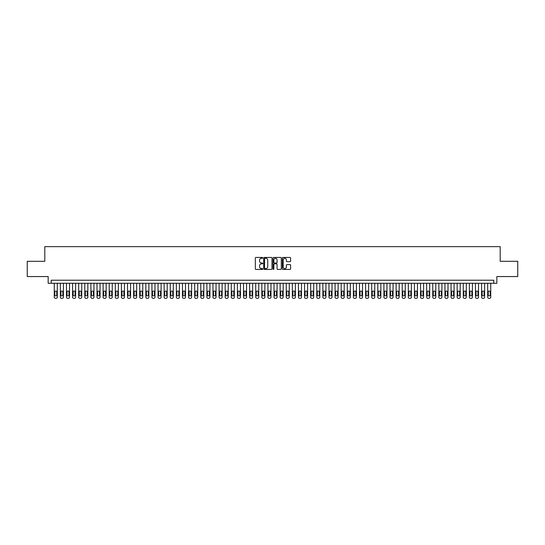<?xml version="1.0" encoding="UTF-8"?>
<svg xmlns="http://www.w3.org/2000/svg" width="545" height="545" viewBox="0 0 545 545"><rect width="100%" height="100%" fill="white"/><g stroke="black" fill="none" stroke-linecap="round" stroke-linejoin="round"><path stroke-width="0.82" d="M262.731 257.86A0.422 0.422 0 0 0 262.315 257.444L255.946 257.444A0.6 0.6 0 0 0 255.346 258.044L255.346 268.828A0.6 0.6 0 0 0 255.946 269.428L262.315 269.428A0.422 0.422 0 0 0 262.731 269.005A0.422 0.422 0 0 0 262.315 268.59L261.491 268.59A1.914 1.914 0 0 1 259.57 266.668L259.57 265.769A1.914 1.914 0 0 1 261.491 263.855L262.315 263.855A0.422 0.422 0 0 0 262.731 263.433A0.422 0.422 0 0 0 262.315 263.017L261.491 263.017A1.914 1.914 0 0 1 259.57 261.096L259.57 260.197A1.914 1.914 0 0 1 261.491 258.282L262.315 258.282A0.422 0.422 0 0 0 262.731 257.86M290.015 261.668A0.6 0.6 0 0 0 290.608 261.069L290.608 258.044A0.6 0.6 0 0 0 290.015 257.444L282.944 257.444A0.6 0.6 0 0 0 282.344 258.044L282.344 268.828A0.6 0.6 0 0 0 282.944 269.428L290.015 269.428A0.6 0.6 0 0 0 290.608 268.828L290.608 265.17A0.6 0.6 0 0 0 290.015 264.57L286.983 264.57A0.6 0.6 0 0 0 286.384 265.17L286.384 266.982A1.601 1.601 0 0 1 284.783 268.59A1.601 1.601 0 0 1 283.182 266.982L283.182 259.883A1.601 1.601 0 0 1 284.783 258.282A1.601 1.601 0 0 1 286.384 259.883L286.384 261.069A0.6 0.6 0 0 0 286.983 261.668L290.015 261.668M493.79 283.277L496.842 283.277L496.842 276.56L517.75 276.56L517.75 261.3L500.201 261.3L500.201 246.647L44.799 246.647L44.799 261.3L27.25 261.3L27.25 276.56L48.158 276.56L48.158 283.277L493.79 283.277L493.79 280.225L51.21 280.225L51.21 283.277M271.975 258.044A0.6 0.6 0 0 0 271.376 257.444L264.305 257.444A0.6 0.6 0 0 0 263.705 258.044L263.705 268.828A0.6 0.6 0 0 0 264.305 269.428L271.376 269.428A0.6 0.6 0 0 0 271.975 268.828L271.975 258.044M273.624 257.444L280.695 257.444A0.6 0.6 0 0 1 281.295 258.044L281.295 268.828A0.6 0.6 0 0 1 280.695 269.428L277.671 269.428A0.6 0.6 0 0 1 277.071 268.828L277.071 264.454A0.6 0.6 0 0 0 276.472 263.855L274.462 263.855A0.6 0.6 0 0 0 273.863 264.454L273.863 269.005A0.422 0.422 0 0 1 273.447 269.428A0.422 0.422 0 0 1 273.025 269.005L273.025 258.044A0.6 0.6 0 0 1 273.624 257.444M264.965 258.282A0.422 0.422 0 0 0 264.543 258.698L264.543 268.167A0.422 0.422 0 0 0 264.965 268.59L265.831 268.59A1.914 1.914 0 0 0 267.752 266.668L267.752 260.197A1.914 1.914 0 0 0 265.831 258.282L264.965 258.282M277.071 259.917A1.601 1.601 0 0 0 275.463 258.31A1.601 1.601 0 0 0 273.863 259.917L273.863 262.418A0.6 0.6 0 0 0 274.462 263.017L276.472 263.017A0.6 0.6 0 0 0 277.071 262.418L277.071 259.917M57.314 283.277L57.314 297.134A1.219 1.219 90.3 0 1 56.094 298.353L55.481 298.353A1.219 1.219 90.3 0 1 54.262 297.134L54.262 283.277M56.769 294.934L56.769 292.004A0.974 0.974 90.3 0 0 55.788 291.03A0.974 0.974 90.3 0 0 54.813 292.004L54.813 294.934A0.974 0.974 90.3 0 0 55.788 295.908A0.974 0.974 90.3 0 0 56.769 294.934M63.418 283.277L63.418 297.134A1.219 1.219 90.3 0 1 62.198 298.353L61.585 298.353A1.219 1.219 90.3 0 1 60.366 297.134L60.366 283.277M62.873 294.934L62.873 292.004A0.974 0.974 90.3 0 0 61.892 291.03A0.974 0.974 90.3 0 0 60.917 292.004L60.917 294.934A0.974 0.974 90.3 0 0 61.892 295.908A0.974 0.974 90.3 0 0 62.873 294.934M69.522 283.277L69.522 297.134A1.219 1.219 90.3 0 1 68.302 298.353L67.696 298.353A1.219 1.219 90.3 0 1 66.47 297.134L66.47 283.277M68.977 294.934L68.977 292.004A0.974 0.974 90.3 0 0 67.996 291.03A0.974 0.974 90.3 0 0 67.021 292.004L67.021 294.934A0.974 0.974 90.3 0 0 67.996 295.908A0.974 0.974 90.3 0 0 68.977 294.934M75.626 283.277L75.626 297.134A1.219 1.219 90.3 0 1 74.406 298.353L73.8 298.353A1.219 1.219 90.3 0 1 72.574 297.134L72.574 283.277M75.081 294.934L75.081 292.004A0.974 0.974 90.3 0 0 74.1 291.03A0.974 0.974 90.3 0 0 73.125 292.004L73.125 294.934A0.974 0.974 90.3 0 0 74.1 295.908A0.974 0.974 90.3 0 0 75.081 294.934M81.736 283.277L81.736 297.134A1.219 1.219 90.3 0 1 80.51 298.353L79.904 298.353A1.219 1.219 90.3 0 1 78.678 297.134L78.678 283.277M81.185 294.934L81.185 292.004A0.974 0.974 90.3 0 0 80.204 291.03A0.974 0.974 90.3 0 0 79.229 292.004L79.229 294.934A0.974 0.974 90.3 0 0 80.204 295.908A0.974 0.974 90.3 0 0 81.185 294.934M87.84 283.277L87.84 297.134A1.219 1.219 90.3 0 1 86.614 298.353L86.008 298.353A1.219 1.219 90.3 0 1 84.788 297.134L84.788 283.277M87.289 294.934L87.289 292.004A0.974 0.974 90.3 0 0 86.314 291.03A0.974 0.974 90.3 0 0 85.333 292.004L85.333 294.934A0.974 0.974 90.3 0 0 86.314 295.908A0.974 0.974 90.3 0 0 87.289 294.934M93.944 283.277L93.944 297.134A1.219 1.219 90.3 0 1 92.718 298.353L92.112 298.353A1.219 1.219 90.3 0 1 90.892 297.134L90.892 283.277M93.393 294.934L93.393 292.004A0.974 0.974 90.3 0 0 92.418 291.03A0.974 0.974 90.3 0 0 91.437 292.004L91.437 294.934A0.974 0.974 90.3 0 0 92.418 295.908A0.974 0.974 90.3 0 0 93.393 294.934M100.048 283.277L100.048 297.134A1.219 1.219 90.3 0 1 98.829 298.353L98.216 298.353A1.219 1.219 90.3 0 1 96.996 297.134L96.996 283.277M99.497 294.934L99.497 292.004A0.974 0.974 90.3 0 0 98.522 291.03A0.974 0.974 90.3 0 0 97.541 292.004L97.541 294.934A0.974 0.974 90.3 0 0 98.522 295.908A0.974 0.974 90.3 0 0 99.497 294.934M106.152 283.277L106.152 297.134A1.219 1.219 90.3 0 1 104.933 298.353L104.32 298.353A1.219 1.219 90.3 0 1 103.1 297.134L103.1 283.277M105.601 294.934L105.601 292.004A0.974 0.974 90.3 0 0 104.626 291.03A0.974 0.974 90.3 0 0 103.645 292.004L103.645 294.934A0.974 0.974 90.3 0 0 104.626 295.908A0.974 0.974 90.3 0 0 105.601 294.934M112.256 283.277L112.256 297.134A1.219 1.219 90.3 0 1 111.037 298.353L110.424 298.353A1.219 1.219 90.3 0 1 109.204 297.134L109.204 283.277M111.705 294.934L111.705 292.004A0.974 0.974 90.3 0 0 110.73 291.03A0.974 0.974 90.3 0 0 109.756 292.004L109.756 294.934A0.974 0.974 90.3 0 0 110.73 295.908A0.974 0.974 90.3 0 0 111.705 294.934M118.36 283.277L118.36 297.134A1.219 1.219 90.3 0 1 117.141 298.353L116.528 298.353A1.219 1.219 90.3 0 1 115.308 297.134L115.308 283.277M117.809 294.934L117.809 292.004A0.974 0.974 90.3 0 0 116.834 291.03A0.974 0.974 90.3 0 0 115.86 292.004L115.86 294.934A0.974 0.974 90.3 0 0 116.834 295.908A0.974 0.974 90.3 0 0 117.809 294.934M124.464 283.277L124.464 297.134A1.219 1.219 90.3 0 1 123.245 298.353L122.632 298.353A1.219 1.219 90.3 0 1 121.412 297.134L121.412 283.277M123.913 294.934L123.913 292.004A0.974 0.974 90.3 0 0 122.938 291.03A0.974 0.974 90.3 0 0 121.964 292.004L121.964 294.934A0.974 0.974 90.3 0 0 122.938 295.908A0.974 0.974 90.3 0 0 123.913 294.934M130.568 283.277L130.568 297.134A1.219 1.219 90.3 0 1 129.349 298.353L128.736 298.353A1.219 1.219 90.3 0 1 127.516 297.134L127.516 283.277M130.023 294.934L130.023 292.004A0.974 0.974 90.3 0 0 129.042 291.03A0.974 0.974 90.3 0 0 128.068 292.004L128.068 294.934A0.974 0.974 90.3 0 0 129.042 295.908A0.974 0.974 90.3 0 0 130.023 294.934M136.672 283.277L136.672 297.134A1.219 1.219 90.3 0 1 135.453 298.353L134.84 298.353A1.219 1.219 90.3 0 1 133.62 297.134L133.62 283.277M136.127 294.934L136.127 292.004A0.974 0.974 90.3 0 0 135.146 291.03A0.974 0.974 90.3 0 0 134.172 292.004L134.172 294.934A0.974 0.974 90.3 0 0 135.146 295.908A0.974 0.974 90.3 0 0 136.127 294.934M142.776 283.277L142.776 297.134A1.219 1.219 90.3 0 1 141.557 298.353L140.944 298.353A1.219 1.219 90.3 0 1 139.724 297.134L139.724 283.277M142.231 294.934L142.231 292.004A0.974 0.974 90.3 0 0 141.25 291.03A0.974 0.974 90.3 0 0 140.276 292.004L140.276 294.934A0.974 0.974 90.3 0 0 141.25 295.908A0.974 0.974 90.3 0 0 142.231 294.934M148.88 283.277L148.88 297.134A1.219 1.219 90.3 0 1 147.661 298.353L147.055 298.353A1.219 1.219 90.3 0 1 145.828 297.134L145.828 283.277M148.335 294.934L148.335 292.004A0.974 0.974 90.3 0 0 147.354 291.03A0.974 0.974 90.3 0 0 146.38 292.004L146.38 294.934A0.974 0.974 90.3 0 0 147.354 295.908A0.974 0.974 90.3 0 0 148.335 294.934M154.984 283.277L154.984 297.134A1.219 1.219 90.3 0 1 153.765 298.353L153.159 298.353A1.219 1.219 90.3 0 1 151.932 297.134L151.932 283.277M154.439 294.934L154.439 292.004A0.974 0.974 90.3 0 0 153.458 291.03A0.974 0.974 90.3 0 0 152.484 292.004L152.484 294.934A0.974 0.974 90.3 0 0 153.458 295.908A0.974 0.974 90.3 0 0 154.439 294.934M161.095 283.277L161.095 297.134A1.219 1.219 90.3 0 1 159.869 298.353L159.263 298.353A1.219 1.219 90.3 0 1 158.043 297.134L158.043 283.277M160.543 294.934L160.543 292.004A0.974 0.974 90.3 0 0 159.569 291.03A0.974 0.974 90.3 0 0 158.588 292.004L158.588 294.934A0.974 0.974 90.3 0 0 159.569 295.908A0.974 0.974 90.3 0 0 160.543 294.934M167.199 283.277L167.199 297.134A1.219 1.219 90.3 0 1 165.973 298.353L165.367 298.353A1.219 1.219 90.3 0 1 164.147 297.134L164.147 283.277M166.647 294.934L166.647 292.004A0.974 0.974 90.3 0 0 165.673 291.03A0.974 0.974 90.3 0 0 164.692 292.004L164.692 294.934A0.974 0.974 90.3 0 0 165.673 295.908A0.974 0.974 90.3 0 0 166.647 294.934M173.303 283.277L173.303 297.134A1.219 1.219 90.3 0 1 172.077 298.353L171.471 298.353A1.219 1.219 90.3 0 1 170.251 297.134L170.251 283.277M172.751 294.934L172.751 292.004A0.974 0.974 90.3 0 0 171.777 291.03A0.974 0.974 90.3 0 0 170.796 292.004L170.796 294.934A0.974 0.974 90.3 0 0 171.777 295.908A0.974 0.974 90.3 0 0 172.751 294.934M179.407 283.277L179.407 297.134A1.219 1.219 90.3 0 1 178.188 298.353L177.575 298.353A1.219 1.219 90.3 0 1 176.355 297.134L176.355 283.277M178.855 294.934L178.855 292.004A0.974 0.974 90.3 0 0 177.881 291.03A0.974 0.974 90.3 0 0 176.9 292.004L176.9 294.934A0.974 0.974 90.3 0 0 177.881 295.908A0.974 0.974 90.3 0 0 178.855 294.934M185.511 283.277L185.511 297.134A1.219 1.219 90.3 0 1 184.292 298.353L183.679 298.353A1.219 1.219 90.3 0 1 182.459 297.134L182.459 283.277M184.959 294.934L184.959 292.004A0.974 0.974 90.3 0 0 183.985 291.03A0.974 0.974 90.3 0 0 183.004 292.004L183.004 294.934A0.974 0.974 90.3 0 0 183.985 295.908A0.974 0.974 90.3 0 0 184.959 294.934M191.615 283.277L191.615 297.134A1.219 1.219 90.3 0 1 190.396 298.353L189.783 298.353A1.219 1.219 90.3 0 1 188.563 297.134L188.563 283.277M191.063 294.934L191.063 292.004A0.974 0.974 90.3 0 0 190.089 291.03A0.974 0.974 90.3 0 0 189.115 292.004L189.115 294.934A0.974 0.974 90.3 0 0 190.089 295.908A0.974 0.974 90.3 0 0 191.063 294.934M197.719 283.277L197.719 297.134A1.219 1.219 90.3 0 1 196.5 298.353L195.887 298.353A1.219 1.219 90.3 0 1 194.667 297.134L194.667 283.277M197.167 294.934L197.167 292.004A0.974 0.974 90.3 0 0 196.193 291.03A0.974 0.974 90.3 0 0 195.219 292.004L195.219 294.934A0.974 0.974 90.3 0 0 196.193 295.908A0.974 0.974 90.3 0 0 197.167 294.934M203.823 283.277L203.823 297.134A1.219 1.219 90.3 0 1 202.604 298.353L201.991 298.353A1.219 1.219 90.3 0 1 200.771 297.134L200.771 283.277M203.271 294.934L203.271 292.004A0.974 0.974 90.3 0 0 202.297 291.03A0.974 0.974 90.3 0 0 201.323 292.004L201.323 294.934A0.974 0.974 90.3 0 0 202.297 295.908A0.974 0.974 90.3 0 0 203.271 294.934M209.927 283.277L209.927 297.134A1.219 1.219 90.3 0 1 208.708 298.353L208.095 298.353A1.219 1.219 90.3 0 1 206.875 297.134L206.875 283.277M209.382 294.934L209.382 292.004A0.974 0.974 90.3 0 0 208.401 291.03A0.974 0.974 90.3 0 0 207.427 292.004L207.427 294.934A0.974 0.974 90.3 0 0 208.401 295.908A0.974 0.974 90.3 0 0 209.382 294.934M216.031 283.277L216.031 297.134A1.219 1.219 90.3 0 1 214.812 298.353L214.199 298.353A1.219 1.219 90.3 0 1 212.979 297.134L212.979 283.277M215.486 294.934L215.486 292.004A0.974 0.974 90.3 0 0 214.505 291.03A0.974 0.974 90.3 0 0 213.531 292.004L213.531 294.934A0.974 0.974 90.3 0 0 214.505 295.908A0.974 0.974 90.3 0 0 215.486 294.934M222.135 283.277L222.135 297.134A1.219 1.219 90.3 0 1 220.916 298.353L220.309 298.353A1.219 1.219 90.3 0 1 219.083 297.134L219.083 283.277M221.59 294.934L221.59 292.004A0.974 0.974 90.3 0 0 220.609 291.03A0.974 0.974 90.3 0 0 219.635 292.004L219.635 294.934A0.974 0.974 90.3 0 0 220.609 295.908A0.974 0.974 90.3 0 0 221.59 294.934M228.239 283.277L228.239 297.134A1.219 1.219 90.3 0 1 227.02 298.353L226.413 298.353A1.219 1.219 90.3 0 1 225.187 297.134L225.187 283.277M227.694 294.934L227.694 292.004A0.974 0.974 90.3 0 0 226.713 291.03A0.974 0.974 90.3 0 0 225.739 292.004L225.739 294.934A0.974 0.974 90.3 0 0 226.713 295.908A0.974 0.974 90.3 0 0 227.694 294.934M234.35 283.277L234.35 297.134A1.219 1.219 90.3 0 1 233.124 298.353L232.517 298.353A1.219 1.219 90.3 0 1 231.291 297.134L231.291 283.277M233.798 294.934L233.798 292.004A0.974 0.974 90.3 0 0 232.817 291.03A0.974 0.974 90.3 0 0 231.843 292.004L231.843 294.934A0.974 0.974 90.3 0 0 232.817 295.908A0.974 0.974 90.3 0 0 233.798 294.934M240.454 283.277L240.454 297.134A1.219 1.219 90.3 0 1 239.228 298.353L238.621 298.353A1.219 1.219 90.3 0 1 237.402 297.134L237.402 283.277M239.902 294.934L239.902 292.004A0.974 0.974 90.3 0 0 238.928 291.03A0.974 0.974 90.3 0 0 237.947 292.004L237.947 294.934A0.974 0.974 90.3 0 0 238.928 295.908A0.974 0.974 90.3 0 0 239.902 294.934M246.558 283.277L246.558 297.134A1.219 1.219 90.3 0 1 245.332 298.353L244.725 298.353A1.219 1.219 90.3 0 1 243.506 297.134L243.506 283.277M246.006 294.934L246.006 292.004A0.974 0.974 90.3 0 0 245.032 291.03A0.974 0.974 90.3 0 0 244.051 292.004L244.051 294.934A0.974 0.974 90.3 0 0 245.032 295.908A0.974 0.974 90.3 0 0 246.006 294.934M252.662 283.277L252.662 297.134A1.219 1.219 90.3 0 1 251.443 298.353L250.829 298.353A1.219 1.219 90.3 0 1 249.61 297.134L249.61 283.277M252.11 294.934L252.11 292.004A0.974 0.974 90.3 0 0 251.136 291.03A0.974 0.974 90.3 0 0 250.155 292.004L250.155 294.934A0.974 0.974 90.3 0 0 251.136 295.908A0.974 0.974 90.3 0 0 252.11 294.934M258.766 283.277L258.766 297.134A1.219 1.219 90.3 0 1 257.547 298.353L256.933 298.353A1.219 1.219 90.3 0 1 255.714 297.134L255.714 283.277M258.214 294.934L258.214 292.004A0.974 0.974 90.3 0 0 257.24 291.03A0.974 0.974 90.3 0 0 256.259 292.004L256.259 294.934A0.974 0.974 90.3 0 0 257.24 295.908A0.974 0.974 90.3 0 0 258.214 294.934M264.87 283.277L264.87 297.134A1.219 1.219 90.3 0 1 263.651 298.353L263.037 298.353A1.219 1.219 90.3 0 1 261.818 297.134L261.818 283.277M264.318 294.934L264.318 292.004A0.974 0.974 90.3 0 0 263.344 291.03A0.974 0.974 90.3 0 0 262.37 292.004L262.37 294.934A0.974 0.974 90.3 0 0 263.344 295.908A0.974 0.974 90.3 0 0 264.318 294.934M270.974 283.277L270.974 297.134A1.219 1.219 90.3 0 1 269.755 298.353L269.141 298.353A1.219 1.219 90.3 0 1 267.922 297.134L267.922 283.277M270.422 294.934L270.422 292.004A0.974 0.974 90.3 0 0 269.448 291.03A0.974 0.974 90.3 0 0 268.474 292.004L268.474 294.934A0.974 0.974 90.3 0 0 269.448 295.908A0.974 0.974 90.3 0 0 270.422 294.934M277.078 283.277L277.078 297.134A1.219 1.219 90.3 0 1 275.859 298.353L275.245 298.353A1.219 1.219 90.3 0 1 274.026 297.134L274.026 283.277M276.526 294.934L276.526 292.004A0.974 0.974 90.3 0 0 275.552 291.03A0.974 0.974 90.3 0 0 274.578 292.004L274.578 294.934A0.974 0.974 90.3 0 0 275.552 295.908A0.974 0.974 90.3 0 0 276.526 294.934M283.182 283.277L283.182 297.134A1.219 1.219 90.3 0 1 281.963 298.353L281.349 298.353A1.219 1.219 90.3 0 1 280.13 297.134L280.13 283.277M282.63 294.934L282.63 292.004A0.974 0.974 90.3 0 0 281.656 291.03A0.974 0.974 90.3 0 0 280.682 292.004L280.682 294.934A0.974 0.974 90.3 0 0 281.656 295.908A0.974 0.974 90.3 0 0 282.63 294.934M289.286 283.277L289.286 297.134A1.219 1.219 90.3 0 1 288.067 298.353L287.453 298.353A1.219 1.219 90.3 0 1 286.234 297.134L286.234 283.277M288.741 294.934L288.741 292.004A0.974 0.974 90.3 0 0 287.76 291.03A0.974 0.974 90.3 0 0 286.786 292.004L286.786 294.934A0.974 0.974 90.3 0 0 287.76 295.908A0.974 0.974 90.3 0 0 288.741 294.934M295.39 283.277L295.39 297.134A1.219 1.219 90.3 0 1 294.171 298.353L293.557 298.353A1.219 1.219 90.3 0 1 292.338 297.134L292.338 283.277M294.845 294.934L294.845 292.004A0.974 0.974 90.3 0 0 293.864 291.03A0.974 0.974 90.3 0 0 292.89 292.004L292.89 294.934A0.974 0.974 90.3 0 0 293.864 295.908A0.974 0.974 90.3 0 0 294.845 294.934M301.494 283.277L301.494 297.134A1.219 1.219 90.3 0 1 300.275 298.353L299.668 298.353A1.219 1.219 90.3 0 1 298.442 297.134L298.442 283.277M300.949 294.934L300.949 292.004A0.974 0.974 90.3 0 0 299.968 291.03A0.974 0.974 90.3 0 0 298.994 292.004L298.994 294.934A0.974 0.974 90.3 0 0 299.968 295.908A0.974 0.974 90.3 0 0 300.949 294.934M307.598 283.277L307.598 297.134A1.219 1.219 90.3 0 1 306.379 298.353L305.772 298.353A1.219 1.219 90.3 0 1 304.546 297.134L304.546 283.277M307.053 294.934L307.053 292.004A0.974 0.974 90.3 0 0 306.072 291.03A0.974 0.974 90.3 0 0 305.098 292.004L305.098 294.934A0.974 0.974 90.3 0 0 306.072 295.908A0.974 0.974 90.3 0 0 307.053 294.934M313.709 283.277L313.709 297.134A1.219 1.219 90.3 0 1 312.483 298.353L311.876 298.353A1.219 1.219 90.3 0 1 310.65 297.134L310.65 283.277M313.157 294.934L313.157 292.004A0.974 0.974 90.3 0 0 312.183 291.03A0.974 0.974 90.3 0 0 311.202 292.004L311.202 294.934A0.974 0.974 90.3 0 0 312.183 295.908A0.974 0.974 90.3 0 0 313.157 294.934M319.813 283.277L319.813 297.134A1.219 1.219 90.3 0 1 318.587 298.353L317.98 298.353A1.219 1.219 90.3 0 1 316.761 297.134L316.761 283.277M319.261 294.934L319.261 292.004A0.974 0.974 90.3 0 0 318.287 291.03A0.974 0.974 90.3 0 0 317.306 292.004L317.306 294.934A0.974 0.974 90.3 0 0 318.287 295.908A0.974 0.974 90.3 0 0 319.261 294.934M325.917 283.277L325.917 297.134A1.219 1.219 90.3 0 1 324.691 298.353L324.084 298.353A1.219 1.219 90.3 0 1 322.865 297.134L322.865 283.277M325.365 294.934L325.365 292.004A0.974 0.974 90.3 0 0 324.391 291.03A0.974 0.974 90.3 0 0 323.41 292.004L323.41 294.934A0.974 0.974 90.3 0 0 324.391 295.908A0.974 0.974 90.3 0 0 325.365 294.934M332.021 283.277L332.021 297.134A1.219 1.219 90.3 0 1 330.801 298.353L330.188 298.353A1.219 1.219 90.3 0 1 328.969 297.134L328.969 283.277M331.469 294.934L331.469 292.004A0.974 0.974 90.3 0 0 330.495 291.03A0.974 0.974 90.3 0 0 329.514 292.004L329.514 294.934A0.974 0.974 90.3 0 0 330.495 295.908A0.974 0.974 90.3 0 0 331.469 294.934M338.125 283.277L338.125 297.134A1.219 1.219 90.3 0 1 336.905 298.353L336.292 298.353A1.219 1.219 90.3 0 1 335.073 297.134L335.073 283.277M337.573 294.934L337.573 292.004A0.974 0.974 90.3 0 0 336.599 291.03A0.974 0.974 90.3 0 0 335.618 292.004L335.618 294.934A0.974 0.974 90.3 0 0 336.599 295.908A0.974 0.974 90.3 0 0 337.573 294.934M344.229 283.277L344.229 297.134A1.219 1.219 90.3 0 1 343.009 298.353L342.396 298.353A1.219 1.219 90.3 0 1 341.177 297.134L341.177 283.277M343.677 294.934L343.677 292.004A0.974 0.974 90.3 0 0 342.703 291.03A0.974 0.974 90.3 0 0 341.729 292.004L341.729 294.934A0.974 0.974 90.3 0 0 342.703 295.908A0.974 0.974 90.3 0 0 343.677 294.934M350.333 283.277L350.333 297.134A1.219 1.219 90.3 0 1 349.113 298.353L348.5 298.353A1.219 1.219 90.3 0 1 347.281 297.134L347.281 283.277M349.781 294.934L349.781 292.004A0.974 0.974 90.3 0 0 348.807 291.03A0.974 0.974 90.3 0 0 347.833 292.004L347.833 294.934A0.974 0.974 90.3 0 0 348.807 295.908A0.974 0.974 90.3 0 0 349.781 294.934M356.437 283.277L356.437 297.134A1.219 1.219 90.3 0 1 355.217 298.353L354.604 298.353A1.219 1.219 90.3 0 1 353.385 297.134L353.385 283.277M355.885 294.934L355.885 292.004A0.974 0.974 90.3 0 0 354.911 291.03A0.974 0.974 90.3 0 0 353.937 292.004L353.937 294.934A0.974 0.974 90.3 0 0 354.911 295.908A0.974 0.974 90.3 0 0 355.885 294.934M362.541 283.277L362.541 297.134A1.219 1.219 90.3 0 1 361.321 298.353L360.708 298.353A1.219 1.219 90.3 0 1 359.489 297.134L359.489 283.277M361.996 294.934L361.996 292.004A0.974 0.974 90.3 0 0 361.015 291.03A0.974 0.974 90.3 0 0 360.041 292.004L360.041 294.934A0.974 0.974 90.3 0 0 361.015 295.908A0.974 0.974 90.3 0 0 361.996 294.934M368.645 283.277L368.645 297.134A1.219 1.219 90.3 0 1 367.425 298.353L366.812 298.353A1.219 1.219 90.3 0 1 365.593 297.134L365.593 283.277M368.1 294.934L368.1 292.004A0.974 0.974 90.3 0 0 367.119 291.03A0.974 0.974 90.3 0 0 366.145 292.004L366.145 294.934A0.974 0.974 90.3 0 0 367.119 295.908A0.974 0.974 90.3 0 0 368.1 294.934M374.749 283.277L374.749 297.134A1.219 1.219 90.3 0 1 373.529 298.353L372.923 298.353A1.219 1.219 90.3 0 1 371.697 297.134L371.697 283.277M374.204 294.934L374.204 292.004A0.974 0.974 90.3 0 0 373.223 291.03A0.974 0.974 90.3 0 0 372.249 292.004L372.249 294.934A0.974 0.974 90.3 0 0 373.223 295.908A0.974 0.974 90.3 0 0 374.204 294.934M380.853 283.277L380.853 297.134A1.219 1.219 90.3 0 1 379.633 298.353L379.027 298.353A1.219 1.219 90.3 0 1 377.801 297.134L377.801 283.277M380.308 294.934L380.308 292.004A0.974 0.974 90.3 0 0 379.327 291.03A0.974 0.974 90.3 0 0 378.353 292.004L378.353 294.934A0.974 0.974 90.3 0 0 379.327 295.908A0.974 0.974 90.3 0 0 380.308 294.934M386.957 283.277L386.957 297.134A1.219 1.219 90.3 0 1 385.737 298.353L385.131 298.353A1.219 1.219 90.3 0 1 383.905 297.134L383.905 283.277M386.412 294.934L386.412 292.004A0.974 0.974 90.3 0 0 385.431 291.03A0.974 0.974 90.3 0 0 384.457 292.004L384.457 294.934A0.974 0.974 90.3 0 0 385.431 295.908A0.974 0.974 90.3 0 0 386.412 294.934M393.068 283.277L393.068 297.134A1.219 1.219 90.3 0 1 391.841 298.353L391.235 298.353A1.219 1.219 90.3 0 1 390.016 297.134L390.016 283.277M392.516 294.934L392.516 292.004A0.974 0.974 90.3 0 0 391.542 291.03A0.974 0.974 90.3 0 0 390.561 292.004L390.561 294.934A0.974 0.974 90.3 0 0 391.542 295.908A0.974 0.974 90.3 0 0 392.516 294.934M399.172 283.277L399.172 297.134A1.219 1.219 90.3 0 1 397.945 298.353L397.339 298.353A1.219 1.219 90.3 0 1 396.12 297.134L396.12 283.277M398.62 294.934L398.62 292.004A0.974 0.974 90.3 0 0 397.646 291.03A0.974 0.974 90.3 0 0 396.665 292.004L396.665 294.934A0.974 0.974 90.3 0 0 397.646 295.908A0.974 0.974 90.3 0 0 398.62 294.934M405.276 283.277L405.276 297.134A1.219 1.219 90.3 0 1 404.056 298.353L403.443 298.353A1.219 1.219 90.3 0 1 402.224 297.134L402.224 283.277M404.724 294.934L404.724 292.004A0.974 0.974 90.3 0 0 403.75 291.03A0.974 0.974 90.3 0 0 402.769 292.004L402.769 294.934A0.974 0.974 90.3 0 0 403.75 295.908A0.974 0.974 90.3 0 0 404.724 294.934M411.38 283.277L411.38 297.134A1.219 1.219 90.3 0 1 410.16 298.353L409.547 298.353A1.219 1.219 90.3 0 1 408.328 297.134L408.328 283.277M410.828 294.934L410.828 292.004A0.974 0.974 90.3 0 0 409.854 291.03A0.974 0.974 90.3 0 0 408.873 292.004L408.873 294.934A0.974 0.974 90.3 0 0 409.854 295.908A0.974 0.974 90.3 0 0 410.828 294.934M417.484 283.277L417.484 297.134A1.219 1.219 90.3 0 1 416.264 298.353L415.651 298.353A1.219 1.219 90.3 0 1 414.432 297.134L414.432 283.277M416.932 294.934L416.932 292.004A0.974 0.974 90.3 0 0 415.958 291.03A0.974 0.974 90.3 0 0 414.977 292.004L414.977 294.934A0.974 0.974 90.3 0 0 415.958 295.908A0.974 0.974 90.3 0 0 416.932 294.934M423.588 283.277L423.588 297.134A1.219 1.219 90.3 0 1 422.368 298.353L421.755 298.353A1.219 1.219 90.3 0 1 420.536 297.134L420.536 283.277M423.036 294.934L423.036 292.004A0.974 0.974 90.3 0 0 422.062 291.03A0.974 0.974 90.3 0 0 421.087 292.004L421.087 294.934A0.974 0.974 90.3 0 0 422.062 295.908A0.974 0.974 90.3 0 0 423.036 294.934M429.692 283.277L429.692 297.134A1.219 1.219 90.3 0 1 428.472 298.353L427.859 298.353A1.219 1.219 90.3 0 1 426.64 297.134L426.64 283.277M429.14 294.934L429.14 292.004A0.974 0.974 90.3 0 0 428.166 291.03A0.974 0.974 90.3 0 0 427.191 292.004L427.191 294.934A0.974 0.974 90.3 0 0 428.166 295.908A0.974 0.974 90.3 0 0 429.14 294.934M435.796 283.277L435.796 297.134A1.219 1.219 90.3 0 1 434.576 298.353L433.963 298.353A1.219 1.219 90.3 0 1 432.744 297.134L432.744 283.277M435.244 294.934L435.244 292.004A0.974 0.974 90.3 0 0 434.27 291.03A0.974 0.974 90.3 0 0 433.295 292.004L433.295 294.934A0.974 0.974 90.3 0 0 434.27 295.908A0.974 0.974 90.3 0 0 435.244 294.934M441.9 283.277L441.9 297.134A1.219 1.219 90.3 0 1 440.68 298.353L440.067 298.353A1.219 1.219 90.3 0 1 438.848 297.134L438.848 283.277M441.355 294.934L441.355 292.004A0.974 0.974 90.3 0 0 440.374 291.03A0.974 0.974 90.3 0 0 439.399 292.004L439.399 294.934A0.974 0.974 90.3 0 0 440.374 295.908A0.974 0.974 90.3 0 0 441.355 294.934M448.004 283.277L448.004 297.134A1.219 1.219 90.3 0 1 446.784 298.353L446.171 298.353A1.219 1.219 90.3 0 1 444.952 297.134L444.952 283.277M447.459 294.934L447.459 292.004A0.974 0.974 90.3 0 0 446.478 291.03A0.974 0.974 90.3 0 0 445.503 292.004L445.503 294.934A0.974 0.974 90.3 0 0 446.478 295.908A0.974 0.974 90.3 0 0 447.459 294.934M454.108 283.277L454.108 297.134A1.219 1.219 90.3 0 1 452.888 298.353L452.282 298.353A1.219 1.219 90.3 0 1 451.056 297.134L451.056 283.277M453.563 294.934L453.563 292.004A0.974 0.974 90.3 0 0 452.582 291.03A0.974 0.974 90.3 0 0 451.607 292.004L451.607 294.934A0.974 0.974 90.3 0 0 452.582 295.908A0.974 0.974 90.3 0 0 453.563 294.934M460.212 283.277L460.212 297.134A1.219 1.219 90.3 0 1 458.992 298.353L458.386 298.353A1.219 1.219 90.3 0 1 457.16 297.134L457.16 283.277M459.667 294.934L459.667 292.004A0.974 0.974 90.3 0 0 458.686 291.03A0.974 0.974 90.3 0 0 457.711 292.004L457.711 294.934A0.974 0.974 90.3 0 0 458.686 295.908A0.974 0.974 90.3 0 0 459.667 294.934M466.322 283.277L466.322 297.134A1.219 1.219 90.3 0 1 465.096 298.353L464.49 298.353A1.219 1.219 90.3 0 1 463.264 297.134L463.264 283.277M465.771 294.934L465.771 292.004A0.974 0.974 90.3 0 0 464.796 291.03A0.974 0.974 90.3 0 0 463.815 292.004L463.815 294.934A0.974 0.974 90.3 0 0 464.796 295.908A0.974 0.974 90.3 0 0 465.771 294.934M472.426 283.277L472.426 297.134A1.219 1.219 90.3 0 1 471.2 298.353L470.594 298.353A1.219 1.219 90.3 0 1 469.374 297.134L469.374 283.277M471.875 294.934L471.875 292.004A0.974 0.974 90.3 0 0 470.9 291.03A0.974 0.974 90.3 0 0 469.919 292.004L469.919 294.934A0.974 0.974 90.3 0 0 470.9 295.908A0.974 0.974 90.3 0 0 471.875 294.934M478.53 283.277L478.53 297.134A1.219 1.219 90.3 0 1 477.304 298.353L476.698 298.353A1.219 1.219 90.3 0 1 475.478 297.134L475.478 283.277M477.979 294.934L477.979 292.004A0.974 0.974 90.3 0 0 477.004 291.03A0.974 0.974 90.3 0 0 476.023 292.004L476.023 294.934A0.974 0.974 90.3 0 0 477.004 295.908A0.974 0.974 90.3 0 0 477.979 294.934M484.634 283.277L484.634 297.134A1.219 1.219 90.3 0 1 483.415 298.353L482.802 298.353A1.219 1.219 90.3 0 1 481.582 297.134L481.582 283.277M484.083 294.934L484.083 292.004A0.974 0.974 90.3 0 0 483.108 291.03A0.974 0.974 90.3 0 0 482.127 292.004L482.127 294.934A0.974 0.974 90.3 0 0 483.108 295.908A0.974 0.974 90.3 0 0 484.083 294.934M490.738 283.277L490.738 297.134A1.219 1.219 90.3 0 1 489.519 298.353L488.906 298.353A1.219 1.219 90.3 0 1 487.686 297.134L487.686 283.277M490.187 294.934L490.187 292.004A0.974 0.974 90.3 0 0 489.212 291.03A0.974 0.974 90.3 0 0 488.231 292.004L488.231 294.934A0.974 0.974 90.3 0 0 489.212 295.908A0.974 0.974 90.3 0 0 490.187 294.934"/></g></svg>
